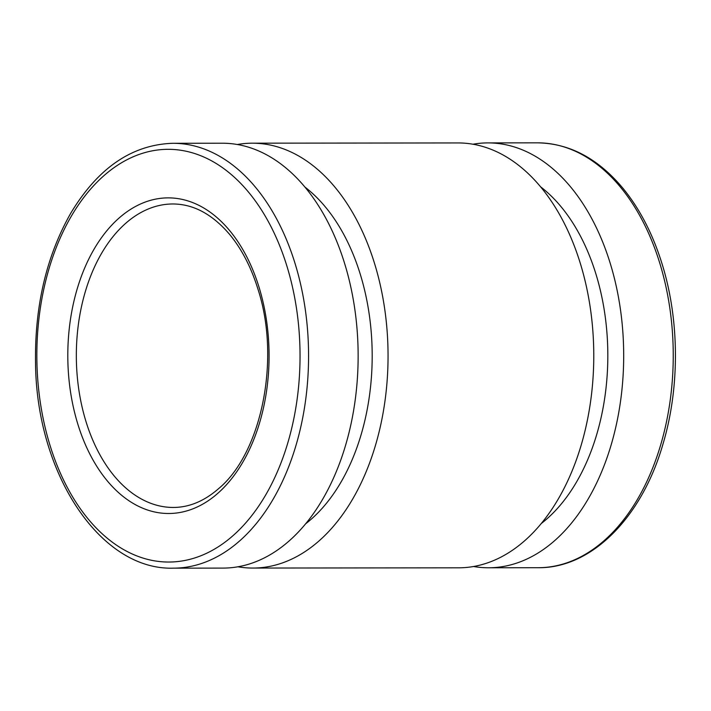 <?xml version="1.0" encoding="UTF-8"?>
<svg xmlns="http://www.w3.org/2000/svg" width="711" height="711" viewBox="0 0 711 711"><rect width="100%" height="100%" fill="white"/><g stroke="black" fill="none" stroke-linecap="round" stroke-linejoin="round"><path stroke-width="1.07" d="M173.36 568.16L222.925 568.098A212.438 135.472 -90.1 0 0 358.14 355.5A212.438 135.472 -90.1 0 0 222.41 143.222L172.844 143.284C131.846 144.653 97.763 168.063 70.576 213.513C46.197 256.698 34.519 306.956 35.55 364.281C36.856 473.935 100.287 570.471 173.36 568.16A212.438 135.472 -90.1 0 0 301.428 424.058A212.438 135.472 -90.1 0 0 255.587 187.349A212.438 135.472 -90.1 0 0 172.844 143.284M305.472 523.936A187.553 119.599 -90.1 0 0 372.191 355.482A187.553 119.599 -90.1 0 0 305.063 187.18M237.883 566.783A212.438 135.472 -90.1 0 0 252.84 568.062A212.438 135.472 -90.1 0 0 388.055 355.464A212.438 135.472 -90.1 0 0 252.325 143.187A212.438 135.472 -90.1 0 0 237.367 144.502M252.84 568.062L458.559 567.813A212.438 135.472 -90.1 0 0 593.774 355.207A212.438 135.472 -90.1 0 0 458.044 142.938L252.325 143.187M473.517 566.498A212.438 135.472 -90.1 0 0 488.475 567.778A212.438 135.472 -90.1 0 0 623.689 355.171A212.438 135.472 -90.1 0 0 487.959 142.902A212.438 135.472 -90.1 0 0 473.002 144.217M541.107 523.652A187.553 119.599 -90.1 0 0 607.825 355.198A187.553 119.599 -90.1 0 0 540.698 186.895M229.706 230.648A157.806 100.633 -90.1 0 0 68.656 334.934A157.806 100.633 -90.1 0 0 206.928 501.602A157.806 100.633 -90.1 0 0 229.706 230.648M172.924 203.977A151.745 96.767 -90.1 0 0 76.335 355.838A151.745 96.767 -90.1 0 0 173.288 507.458C189.162 507.423 204.288 501.131 218.668 488.581C261.648 452.898 280.792 359.037 258.04 289.413C251.259 267.478 241.811 249.179 229.706 234.514C212.42 214.251 193.499 204.066 172.924 203.977M620.268 186.904A212.438 135.472 -90.1 0 0 537.525 142.84C569.431 143.364 597.791 158.366 622.578 187.837C639.704 208.643 652.92 234.186 662.243 264.465C679.645 320.625 679.823 388.659 662.705 444.979C641.482 517.919 591.401 568.4 538.04 567.716A212.438 135.472 -90.1 0 0 666.1 423.614A212.438 135.472 -90.1 0 0 620.268 186.904M248.557 192.166A206.368 131.606 -90.1 0 0 37.959 328.535A206.368 131.606 -90.1 0 0 218.775 546.483A206.368 131.606 -90.1 0 0 248.557 192.166M488.475 567.778L538.04 567.716M487.959 142.902L537.525 142.84"/></g></svg>
